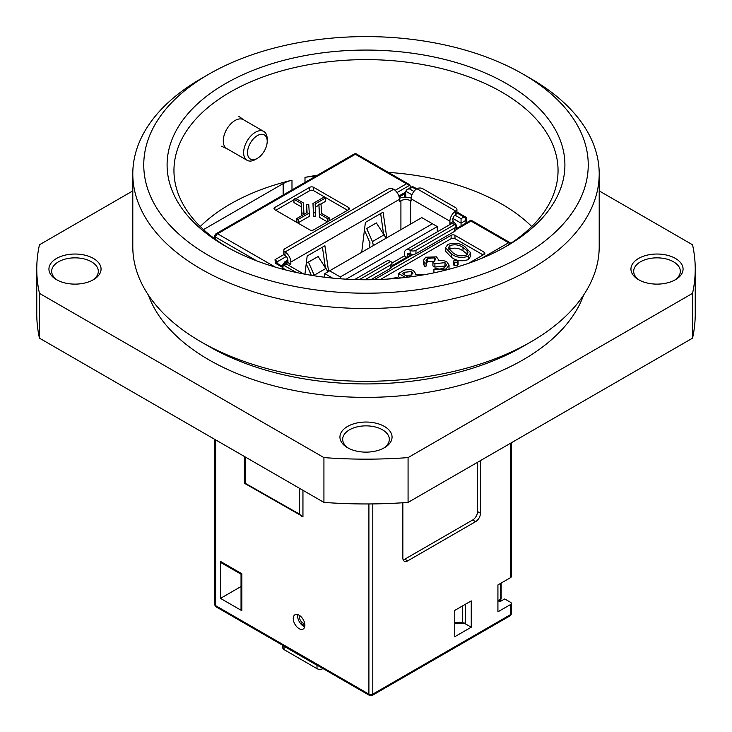 <?xml version="1.0" encoding="UTF-8"?>
<svg xmlns="http://www.w3.org/2000/svg" width="732" height="732" viewBox="0 0 732 732"><rect width="100%" height="100%" fill="white"/><g stroke="black" fill="none" stroke-linecap="round" stroke-linejoin="round"><path stroke-width="1.1" d="M347.572 447.728L347.572 447.728A26.068 15.052 180 0 1 347.572 426.445A26.068 15.052 180 0 1 384.428 426.445A26.068 15.052 180 0 1 384.428 447.728A26.068 15.052 180 0 1 347.572 447.728M383.403 448.286A23.323 13.46 0 0 0 389.323 439.328A23.323 13.46 0 0 0 382.488 429.803A23.323 13.46 0 0 0 357.079 426.884A23.323 13.46 0 0 0 342.677 439.328A23.323 13.46 0 0 0 348.597 448.286M56.565 279.716L56.565 279.716A26.068 15.052 180 0 1 56.565 258.433A26.068 15.052 180 0 1 93.421 258.433A26.068 15.052 180 0 1 93.421 279.716A26.068 15.052 180 0 1 56.565 279.716M92.406 280.274A23.323 13.46 0 0 0 98.317 271.316A23.323 13.46 0 0 0 91.482 261.791A23.323 13.46 0 0 0 66.072 258.872A23.323 13.46 0 0 0 51.67 271.316A23.323 13.46 0 0 0 57.59 280.274M638.578 279.716L638.578 279.716A26.068 15.052 180 0 1 638.578 258.433A26.068 15.052 180 0 1 675.435 258.433A26.068 15.052 180 0 1 675.435 279.716A26.068 15.052 180 0 1 638.578 279.716M674.41 280.274A23.323 13.46 0 0 0 680.33 271.316A23.323 13.46 0 0 0 673.495 261.791A23.323 13.46 0 0 0 648.076 258.872A23.323 13.46 0 0 0 633.683 271.316A23.323 13.46 0 0 0 639.594 280.274M506.654 83.704A198.912 114.842 0 0 0 225.346 83.704A198.912 114.842 0 0 0 225.346 246.108L225.346 246.108A198.912 114.842 0 0 0 506.654 246.108A198.912 114.842 0 0 0 506.654 83.704M504.183 247.508A192.049 110.88 0 0 0 558.049 170.51A192.049 110.88 0 0 0 501.804 92.104A192.049 110.88 0 0 0 292.507 68.067A192.049 110.88 0 0 0 173.951 170.51A192.049 110.88 0 0 0 227.817 247.508M208.858 255.633A222.235 128.301 0 0 0 523.142 255.633A222.235 128.301 0 0 0 523.142 74.179L530.901 78.663A233.206 134.642 0 0 1 599.206 173.868A233.206 134.642 0 0 1 455.249 298.263A233.206 134.642 0 0 1 201.099 269.074A233.206 134.642 0 0 1 132.794 173.868A233.206 134.642 0 0 1 201.099 78.663L208.858 74.179A222.235 128.301 0 0 0 208.858 255.633M530.901 341.871L523.142 346.355A222.235 128.301 0 0 1 208.858 346.355L208.858 346.355A222.235 128.301 0 0 0 208.858 346.355L201.099 341.881A233.206 134.642 0 0 0 530.901 341.871A233.206 134.642 0 0 0 599.206 246.675L599.206 173.868M148.376 295.06A222.235 128.301 0 0 0 208.858 359.796A222.235 128.301 0 0 0 429.702 391.995A222.235 128.301 0 0 0 583.624 295.06M291.986 189.908L291.986 180.2A192.049 110.88 0 0 0 200.248 226.508M531.752 226.508A192.049 110.88 0 0 0 501.804 204.109A192.049 110.88 0 0 0 388.317 172.386M317.386 175.241A192.049 110.88 0 0 0 304.988 177.373A27.432 15.839 0 0 1 315.08 176.577M599.206 190.906L692.536 244.781A329.235 190.082 0 0 1 695.235 269.074A329.235 190.082 0 0 1 692.536 293.358L408.072 457.601L408.072 502.399L692.536 338.166A329.235 190.082 0 0 0 695.235 313.872L695.235 269.074M530.901 78.663L523.142 74.179A222.235 128.301 0 0 0 208.858 74.179M132.794 190.906L39.464 244.781A329.235 190.082 0 0 0 36.765 269.074L36.765 313.872A329.235 190.082 0 0 0 39.464 338.166L323.928 502.399A329.235 190.082 0 0 0 408.072 502.399M692.536 338.166L692.536 293.358M323.928 502.399L323.928 457.601A329.235 190.082 0 0 0 408.072 457.601M36.765 269.074A329.235 190.082 0 0 0 39.464 293.358L39.464 338.166M323.928 457.601L39.464 293.358M132.794 173.868L132.794 246.675A233.206 134.642 0 0 0 201.099 341.871A233.206 134.642 0 0 0 201.099 341.881L208.858 346.355M291.986 180.2A27.432 15.839 0 0 0 283.156 183.613L203.496 229.601M267.207 141.303A13.926 8.043 -60 0 1 257.362 158.35A13.926 8.043 -60 0 1 247.517 152.668A13.926 8.043 -60 0 1 257.362 135.612A13.926 8.043 -60 0 1 267.207 141.303L267.207 139.062A16.671 9.626 -60 0 0 263.749 131.431L243.381 119.673A16.671 9.626 -60 0 0 230.534 124.138A16.671 9.626 -60 0 0 223.26 140.91A16.671 9.626 -60 0 0 226.71 148.541L247.087 160.299A16.671 9.626 -60 0 1 243.628 152.668A16.671 9.626 -60 0 1 250.911 135.896A16.671 9.626 -60 0 1 263.749 131.431M257.362 158.35L255.422 159.475A16.671 9.626 -60 0 1 247.087 160.299M304.741 626.683A8.235 4.749 60 0 1 303.432 626.098A8.235 4.749 60 0 1 297.759 614.596M299.068 628.623A8.235 4.749 -120 0 0 303.185 629.026A8.235 4.749 -120 0 0 304.448 622.429A8.235 4.749 -120 0 0 299.068 615.182A8.235 4.749 -120 0 0 294.95 614.77A8.235 4.749 -120 0 0 293.688 621.367A8.235 4.749 -120 0 0 299.068 628.623M500.834 601.182L499.7 600.524M498.73 601.082L499.782 600.478A2.745 2.745 0 0 0 501.155 598.099A2.745 1.583 180 0 1 500.349 599.215L497.925 600.615L499.864 601.741L504.714 598.941L510.533 602.299A2.745 1.583 0 0 1 511.339 603.415A2.745 1.583 0 0 1 510.533 604.541L497.925 611.815L497.925 584.941L510.533 577.658L510.533 443.244M221.064 562.67A2.745 1.583 -60 0 1 220.497 561.417L241.835 573.732L241.038 574.199L221.064 562.67M241.835 573.732L241.835 610.698L220.497 598.383L220.497 561.417M220.497 598.383L241.038 586.524M470.667 252.833L470.667 256.2L468.242 259.595C462.066 261.672 456.503 260.958 451.571 257.463L445.477 251.131L445.477 247.773L447.847 244.461C454.069 242.338 459.696 243.015 464.747 246.492L470.667 252.833L468.242 256.237C462.066 258.314 456.503 257.6 451.571 254.095L445.477 247.773M483.111 254.919L454.984 238.678A2.745 1.583 0 0 0 451.104 238.678L380.503 279.441M400.587 277.995L398.583 276.842L398.583 273.484L402.371 271.298C405.757 269.092 409.408 268.827 413.342 270.511L415.428 273.256L415.227 274.189L423.92 274.893M434.707 257.865L427.762 258.359L425.997 260.656L426.692 262.422L424.944 263.428L423.334 260.5L425.75 257.225L436.455 256.859L438.367 259.494L438.184 260.473L441.936 260.217L446.547 261.534L449.073 265.121L446.09 269.028L433.902 269.458L435.641 268.452L439.841 269.129L444.132 267.857L446.502 264.874L444.974 262.642L434.9 263.712L432.905 262.568L435.732 259.338L434.707 257.865L434.707 261.223L427.762 261.717L426.692 262.523M426.692 262.422L426.692 265.78L424.944 266.787L423.334 263.859L423.334 260.5M449.073 265.121L448.963 269.285M433.948 272.835L433.902 269.458M445.77 266.594L444.974 266L434.9 267.079L432.905 265.926L432.905 262.568M457.409 265.57L454.169 265.57L453.501 264.636L453.501 261.269L454.169 260.345L457.409 260.345L458.076 261.287L457.409 262.212L457.409 265.57L458.076 264.645L458.076 261.287M511.339 442.778L511.339 576.532A2.745 1.583 180 0 1 510.533 577.658M402.856 502.765L402.856 558.058A6.863 3.962 -60 0 0 404.284 561.197A6.863 3.962 -60 0 0 407.715 560.858L475.608 521.651L472.698 519.976A6.863 3.962 120 0 0 477.548 511.567L477.548 462.285M477.548 511.567L480.467 513.251L480.467 460.602M480.467 513.251A6.863 3.962 -60 0 1 475.608 521.651M471.243 600.899L454.755 610.415L454.755 636.739L471.243 627.223L471.243 600.899M306.598 204.374L308.73 204.338L309.252 213.039L298.098 219.481L296.588 218.612L307.092 212.545L306.598 204.374L306.891 212.655M309.252 213.039L309.252 216.398L298.098 222.839L296.588 221.97L296.588 218.612M327.414 221.906L319.481 217.322L318.887 204.127L321.019 204.082L321.577 213.433L329.409 217.953L329.409 220.753M347.572 210.267L313.616 190.668A2.745 1.583 0 0 0 309.737 190.668L295.948 198.637M293.953 199.781L275.79 210.267M315.336 207.229L318.887 205.18M320.762 204.091L325.639 201.282L325.639 197.915L324.13 197.045L312.976 203.487L313.543 212.866L315.675 212.82L315.675 216.187L313.543 216.224L312.976 203.487M301.749 215.629L301.209 206.781L293.953 202.581L293.953 199.223L301.209 203.414L301.794 213.104L303.926 213.058L303.926 214.366M244.369 456.466L244.369 483.23L302.947 516.609L302.947 490.284M451.104 238.678L451.104 235.32L374.327 279.642M451.104 235.32A2.745 1.583 180 0 1 454.984 235.32L454.984 238.678M484.081 252.119A2.745 1.583 180 0 1 484.886 253.245A2.745 1.583 180 0 1 484.081 254.361L484.081 252.119L454.984 235.32M468.636 263.282L484.081 254.361M274.82 209.709A2.745 1.583 180 0 1 274.015 208.593A2.745 1.583 180 0 1 274.82 207.467L274.82 209.709L309.737 229.866A2.745 1.583 180 0 0 313.616 229.866L348.542 209.709L348.542 207.467L313.616 187.31L313.616 190.668M309.737 190.668L309.737 187.31L274.82 207.467M309.737 187.31A2.745 1.583 180 0 1 313.616 187.31M348.542 207.467A2.745 1.583 180 0 1 349.347 208.593A2.745 1.583 180 0 1 348.542 209.709M281.902 266.073L284.821 261.846L287.905 260.061M410.451 187.602L409.993 185.086L397.083 192.543M464.308 623.216L471.243 627.223M241.835 610.698A2.745 1.583 180 0 1 241.038 609.582L241.038 574.199M287.914 261.214L285.004 262.889L282.698 266.53M286.331 256.484L276.797 261.983L276.559 263.008M282.827 267.537L275.342 263.209A2.745 1.583 -60 0 1 276.705 263.072A2.745 1.583 -60 0 1 276.714 263.081L276.595 263.145M481.436 258.433L508.594 242.75L471.024 221.064L471.024 220.323L471.024 221.064L455.954 229.766M395.124 190.347L406.47 183.796L409.993 185.086M301.557 516.243L299.617 514.193L299.617 488.363M244.744 483.01L299.617 514.193M329.409 217.953L327.899 218.822L319.481 213.964L319.481 217.322M319.481 213.964L318.887 204.127M327.899 218.822L327.899 221.622M325.639 197.915L315.135 203.981L315.675 212.82M313.543 212.866L313.543 216.224M298.098 219.481L298.098 222.839M293.953 199.223L295.463 198.354L303.313 202.892L303.926 213.058M301.794 213.104L301.794 215.601M301.209 203.414L301.209 206.781M405.601 197.21L405.601 194.492L404.805 194.026L405.775 193.468M388.052 279.038L397.137 277.529L397.137 278.334M397.137 277.529L396.945 278.352M408.804 277.053L412.912 273.338L411.631 271.535L404.677 272.258L402.316 273.622L408.355 277.117M405.473 277.465L398.583 273.484M420.69 275.323L414.211 276.321M404.677 272.258L404.677 274.985M411.896 275.067L405.235 275.314M411.631 271.535L411.631 274.903M427.762 258.359L427.762 261.717M434.9 263.712L434.9 267.079M444.974 262.642L444.974 266M446.09 269.028L446.09 270.026M424.944 263.428L424.944 266.787M457.409 262.212L454.169 262.212L454.169 265.57M454.169 262.212L453.501 261.269M453.3 253.089C457.061 255.88 461.398 256.539 466.311 255.056L467.986 252.659L467.144 250.728L462.999 247.489C459.165 244.763 454.801 244.122 449.896 245.577L448.213 247.992L453.3 253.089M468.242 256.237L468.242 259.595M451.571 254.095L451.571 257.463M449.896 245.577L449.896 248.935L448.881 249.74M467.3 254.288L462.999 250.847C459.165 248.121 454.801 247.489 449.896 248.935M467.144 250.728L467.144 254.086M462.999 247.489L462.999 250.847M403.149 559.797A6.863 3.962 120 0 0 404.805 559.175L472.698 519.976M328.586 271.407L324.898 245.76L307.184 255.99L304.942 274.198M383.486 233.398L380.64 213.579M322.437 247.178L325.283 266.997M288.893 265.46A6.863 3.962 180 0 1 289.369 265.149L290.824 264.316L287.914 262.632L286.459 263.474A10.971 6.332 0 0 0 284.236 265.323M287.914 262.632L287.914 260.391A4.117 2.379 60 0 0 285.004 255.349A4.117 2.379 180 0 1 283.796 253.675L283.796 250.307A4.117 2.379 0 0 0 285.004 251.991L393.642 189.268A4.117 2.379 0 0 0 387.823 189.268L285.004 248.633A4.117 2.379 0 0 0 283.796 250.307M386.789 237.808L383.101 212.152L365.387 222.382L361.709 252.284M410.625 224.047L410.625 200.751A6.863 3.962 180 0 0 400.916 200.751L399.462 201.593L399.462 199.351L290.824 262.074A8.235 4.749 -120 0 0 285.004 251.991L285.004 255.349M290.824 264.316L290.824 262.074M306.223 263.795L311.301 275.314M314.476 275.827L308.465 262.12L318.164 256.52L306.296 263.218M308.465 262.12L306.296 263.236M318.164 256.52L327.936 271.782M407.23 256.969L407.23 255.349A4.117 2.379 60 0 1 408.081 253.464A4.117 2.379 60 0 1 410.14 253.675L407.23 255.349M391.931 263.062L404.32 255.916L404.32 253.675A8.235 4.749 -120 0 1 406.022 249.905A8.235 4.749 -120 0 1 410.14 250.307A4.117 2.379 0 0 0 415.959 250.307L454.755 227.908A4.117 2.379 0 0 0 455.963 226.234A4.117 2.379 0 0 0 454.755 224.55L410.14 250.307L410.14 253.675A4.117 2.379 180 0 0 415.959 253.675L454.755 231.266L454.755 227.908M411.146 198.024A10.971 6.332 0 0 0 399.407 198.381M455.963 226.234L455.963 229.592A4.117 2.379 180 0 1 454.755 231.266M455.725 207.751L422.748 188.71A4.117 2.379 0 0 0 416.929 188.71L455.725 211.109A4.117 2.379 0 0 0 456.933 209.425A4.117 2.379 0 0 0 455.725 207.751M296.167 272.432L284.034 265.432A4.117 2.379 0 0 0 282.827 267.116A4.117 2.379 0 0 0 284.034 268.79L286.377 270.145M455.963 228.494A10.971 6.332 0 0 0 456.512 226.508A10.971 6.332 0 0 0 453.3 222.034L452.815 219.509A4.117 2.379 -60 0 1 455.725 214.467L455.725 211.109A8.235 4.749 120 0 0 449.906 221.192L411.11 198.793A8.235 4.749 -60 0 1 416.929 188.71M364.975 279.743L390.732 264.874A4.117 2.379 0 0 0 391.94 263.191A4.117 2.379 0 0 0 390.732 261.516L359.266 279.679M452.815 221.75L449.906 223.434L449.906 221.192M410.625 200.751L411.11 201.025L411.11 198.793M449.906 223.434L450.39 223.708A6.863 3.962 180 0 1 450.875 224.019M393.642 189.268A8.235 4.749 60 0 1 399.462 199.351M406.022 249.905L450.638 224.138A8.235 4.749 60 0 1 454.755 224.55M370.85 279.716L390.732 268.232L390.732 264.874M391.94 263.191L391.94 266.549A4.117 2.379 180 0 1 390.732 268.232M456.933 209.425L456.933 212.792A4.117 2.379 180 0 1 455.725 214.467M284.034 265.432A8.235 4.749 -60 0 1 288.152 265.021L303.606 273.951M404.32 255.916L406.69 257.28M354.654 279.56L386.624 261.104A8.235 4.749 60 0 1 390.732 261.516M421.778 217.605L329.629 270.813L340.298 276.971L432.447 223.763L421.778 217.605M346.172 279.176L437.297 226.563L437.297 231.843M332.575 278.114L324.77 273.612L324.77 277.254M437.297 226.563L432.447 223.763M329.629 270.813L324.77 273.612M340.298 278.782L340.298 276.971M373.421 245.522L372.423 241.587L366.668 228.512L376.367 222.912L386.139 238.184M366.668 228.512L376.367 222.912M364.426 230.196L369.989 242.832L369.285 247.91M322.83 668.472L322.83 668.664A4.117 2.379 180 0 1 317.011 668.664L284.034 649.623A4.117 2.379 180 0 1 282.827 647.939L282.827 645.377M300.221 623.124L304.869 625.805M317.011 668.664L317.011 665.306L284.034 646.264L284.034 649.623M283.229 645.606A4.117 2.379 0 0 0 284.034 646.264M317.011 665.306A4.117 2.379 0 0 0 318.155 665.763M299.178 615.246A6.863 4.831 -105.4 0 0 302.947 623.024L304.805 624.094M454.883 215.098L461.059 218.667L461.059 225.886M416.023 189.304L412.564 187.31L406.91 189.643L405.775 191.226L405.775 197.21M462.514 605.94L462.514 622.182L463.749 623.298L465.424 622.74L465.424 604.257M304.988 182.405L304.988 177.373M283.156 195.005L283.156 183.613M372.789 503.918L372.789 694.146L510.533 614.615L510.533 604.541M511.339 613.498A2.745 2.745 0 0 1 509.966 615.877A2.745 1.583 -120 0 0 510.533 614.615A2.745 1.583 0 0 0 511.339 613.498L511.339 603.415M406.47 183.796L355.331 154.269L217.587 233.792A2.745 1.583 -120 0 0 216.215 233.654A2.745 2.745 0 0 0 214.842 236.033A2.745 1.583 180 0 0 215.647 237.15L215.647 239.492M215.647 439.886L215.647 605.657L368.91 694.146L368.91 503.955M256.712 260.857L215.647 237.15A2.745 1.583 -60 0 1 217.587 233.792L275.305 267.116M413.351 254.361L391.931 266.732M275.342 263.209L275.04 259.677L284.043 254.48M284.821 261.846A2.745 1.583 60 0 1 285.004 262.889L285.004 264.508M404.805 197.237L404.805 194.026M405.775 193.166L399.15 196.99M275.04 259.677A2.745 1.583 60 0 1 276.797 261.983L277.254 263.392M398.858 196.002L405.775 192.013M214.842 604.541A2.745 2.745 0 0 0 216.215 606.91A2.745 1.583 120 0 1 215.647 605.657A2.745 1.583 180 0 1 214.842 604.541L214.842 439.42M510.79 243.353A2.745 2.745 0 0 0 509.966 242.612A2.745 1.583 120 0 0 508.594 242.75A2.745 1.583 -120 0 1 509.829 243.985M509.966 615.877L372.222 695.4A2.745 1.583 -120 0 0 372.789 694.146A2.745 1.583 0 0 1 368.91 694.146A2.745 1.583 120 0 0 369.477 695.4L216.215 606.91M245.174 456.933L245.174 482.763M356.704 154.132A2.745 2.745 0 0 0 353.959 154.132A2.745 1.583 -120 0 1 355.331 154.269A2.745 1.583 -60 0 1 356.704 154.132L409.215 184.446M404.805 559.175L407.715 560.858M289.369 265.725L289.369 265.149M400.916 200.751L400.916 229.647M326.161 268.287L314.22 275.186M415.959 250.307L415.959 253.675M450.39 223.708L450.39 224.285M284.034 268.79L284.034 269.541M372.423 241.587L384.364 234.688M301.008 623.582L302.49 622.722M465.909 223.086L465.909 220.35L461.059 223.15L452.943 218.465M411.96 194.804L405.775 191.226M499.782 600.478A2.745 1.583 -120 0 0 500.349 599.215L500.349 583.541M409.655 188.984L413.9 191.436M461.059 218.667L463.969 216.992L456.924 212.921M454.755 622.447L462.514 622.182M416.764 188.801L413.937 187.172A2.745 1.583 120 0 0 412.564 187.31A2.745 1.583 -120 0 0 411.192 187.172L406.91 189.643M466.714 222.629L466.714 219.234A2.745 1.583 0 0 1 465.909 220.35A2.745 1.583 -120 0 0 463.969 216.992A2.745 1.583 -60 0 1 465.342 216.855L456.933 211.996M226.975 148.688L221.384 146.217M243.637 119.819L238.705 116.214M353.959 154.132L216.215 233.654M282.909 266.649L276.714 263.081M509.966 242.612L471.024 220.14L455.963 228.832M411.896 254.269L391.94 265.798M369.477 695.4A2.745 2.745 0 0 0 372.222 695.4M214.842 238.907L214.842 236.033M415.428 274.134L415.428 273.256M438.367 260.436L438.367 259.494M456.512 228.512L456.512 226.508M282.827 269.23L282.827 267.116M304.814 624.167L303.423 624.972M454.755 623.609L463.749 623.298M413.937 187.172A2.745 2.745 0 0 0 411.192 187.172M466.714 219.234A2.745 2.745 0 0 0 465.342 216.855M501.155 598.099L501.155 583.075"/></g></svg>
